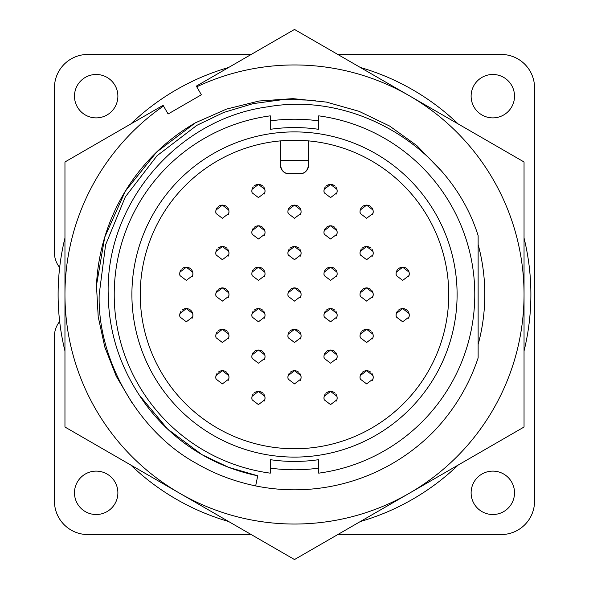 <?xml version="1.0" encoding="UTF-8"?>
<svg xmlns="http://www.w3.org/2000/svg" width="589" height="589" viewBox="0 0 589 589"><rect width="100%" height="100%" fill="white"/><g stroke="black" fill="none" stroke-linecap="round" stroke-linejoin="round"><path stroke-width="0.88" d="M132.186 403.148L116.224 376.157L104.82 347.12L98.208 316.786L96.463 285.466L104.717 237.22L125.28 191.241L156.652 152.028L195.379 122.821L226.471 109.098L259.131 101.006L292.91 98.635L326.372 102.081L359.025 111.306L389.587 126.024L416.902 145.66L440.543 170.037M96.463 285.466L104.717 237.22L125.28 191.241L156.652 152.028L195.379 122.821A198.243 198.243 0 0 0 96.463 285.466L104.717 237.22L125.28 191.241L156.652 152.028L195.379 122.821M478.135 344.469A190.306 190.306 0 0 0 478.135 244.531M179.733 493.287A229.541 229.541 0 0 1 64.959 294.5L64.959 427.025L294.5 559.55L524.041 427.025L524.041 161.975L294.5 29.45L196.358 86.112L196.755 86.811A229.541 229.541 0 0 1 524.041 294.5A229.541 229.541 0 0 1 179.733 493.287M163.101 105.313L64.959 161.975L64.959 294.5A229.541 229.541 0 0 1 163.506 106.005L163.101 105.313M163.506 106.005L168.115 113.986L201.364 94.785L196.755 86.811M301.089 294.5L300.876 292.843L294.5 287.911L288.124 292.843L287.911 294.5L288.161 296.296L294.5 301.097L300.839 296.296L301.089 294.5A6.589 6.589 0 0 1 300.361 297.519M287.984 293.513A6.589 6.589 0 0 1 289.339 290.399M290.259 289.457A6.589 6.589 0 0 1 298.741 289.457M299.661 290.399A6.589 6.589 0 0 1 301.016 293.513M228.974 335.899L228.76 334.243L222.384 329.31L216.008 334.243L215.788 335.899L216.045 337.696L222.384 342.496L228.723 337.696L228.974 335.899A6.589 6.589 0 0 1 228.237 338.918M215.868 334.913A6.589 6.589 0 0 1 217.223 331.806M218.144 330.856A6.589 6.589 0 0 1 226.625 330.856M227.545 331.806A6.589 6.589 0 0 1 228.9 334.913M301.089 335.899L300.876 334.243L294.5 329.31L288.124 334.243L287.911 335.899L288.161 337.696L294.5 342.496L300.839 337.696L301.089 335.899A6.589 6.589 0 0 1 300.361 338.918M287.984 334.913A6.589 6.589 0 0 1 289.339 331.806M290.259 330.856A6.589 6.589 0 0 1 298.741 330.856M299.661 331.806A6.589 6.589 0 0 1 301.016 334.913M228.974 294.5L228.76 292.843L222.384 287.911L216.008 292.843L215.788 294.5L216.045 296.296L222.384 301.097L228.723 296.296L228.974 294.5A6.589 6.589 0 0 1 228.237 297.519M215.868 293.513A6.589 6.589 0 0 1 217.223 290.399M218.144 289.457A6.589 6.589 0 0 1 226.625 289.457M227.545 290.399A6.589 6.589 0 0 1 228.9 293.513M373.212 294.5L372.992 292.843L366.616 287.911L360.24 292.843L360.026 294.5L360.277 296.296L366.616 301.097L372.955 296.296L373.212 294.5A6.589 6.589 0 0 1 372.476 297.519M360.1 293.513A6.589 6.589 0 0 1 361.455 290.399M362.375 289.457A6.589 6.589 0 0 1 370.856 289.457M371.777 290.399A6.589 6.589 0 0 1 373.131 293.513M373.212 253.101L372.992 251.444L366.616 246.511L360.24 251.444L360.026 253.101L360.277 254.897L366.616 259.69L372.955 254.897L373.212 253.101A6.589 6.589 0 0 1 372.476 256.119M360.1 252.114A6.589 6.589 0 0 1 361.455 249M362.375 248.057A6.589 6.589 0 0 1 370.856 248.057M371.777 249A6.589 6.589 0 0 1 373.131 252.114M373.212 211.701L372.992 210.045L366.616 205.112L360.24 210.045L360.026 211.701L360.277 213.49L366.616 218.291L372.955 213.49L373.212 211.701A6.589 6.589 0 0 1 372.476 214.72M360.1 210.715A6.589 6.589 0 0 1 361.455 207.6M362.375 206.651A6.589 6.589 0 0 1 370.856 206.651M371.777 207.6A6.589 6.589 0 0 1 373.131 210.715M301.089 253.101L300.876 251.444L294.5 246.511L288.124 251.444L287.911 253.101L288.161 254.897L294.5 259.69L300.839 254.897L301.089 253.101A6.589 6.589 0 0 1 300.361 256.119M287.984 252.114A6.589 6.589 0 0 1 289.339 249M290.259 248.057A6.589 6.589 0 0 1 298.741 248.057M299.661 249A6.589 6.589 0 0 1 301.016 252.114M228.974 253.101L228.76 251.444L222.384 246.511L216.008 251.444L215.788 253.101L216.045 254.897L222.384 259.69L228.723 254.897L228.974 253.101A6.589 6.589 0 0 1 228.237 256.119M215.868 252.114A6.589 6.589 0 0 1 217.223 249M218.144 248.057A6.589 6.589 0 0 1 226.625 248.057M227.545 249A6.589 6.589 0 0 1 228.9 252.114M301.089 211.701L300.876 210.045L294.5 205.112L288.124 210.045L287.911 211.701L288.161 213.49L294.5 218.291L300.839 213.49L301.089 211.701A6.589 6.589 0 0 1 300.361 214.72M287.984 210.715A6.589 6.589 0 0 1 289.339 207.6M290.259 206.651A6.589 6.589 0 0 1 298.741 206.651M299.661 207.6A6.589 6.589 0 0 1 301.016 210.715M228.974 211.701L228.76 210.045L222.384 205.112L216.008 210.045L215.788 211.701L216.045 213.49L222.384 218.291L228.723 213.49L228.974 211.701A6.589 6.589 0 0 1 228.237 214.72M215.868 210.715A6.589 6.589 0 0 1 217.223 207.6M218.144 206.651A6.589 6.589 0 0 1 226.625 206.651M227.545 207.6A6.589 6.589 0 0 1 228.9 210.715M373.212 335.899L372.992 334.243L366.616 329.31L360.24 334.243L360.026 335.899L360.277 337.696L366.616 342.496L372.955 337.696L373.212 335.899A6.589 6.589 0 0 1 372.476 338.918M360.1 334.913A6.589 6.589 0 0 1 361.455 331.806M362.375 330.856A6.589 6.589 0 0 1 370.856 330.856M371.777 331.806A6.589 6.589 0 0 1 373.131 334.913M373.212 377.299L372.992 375.649L366.616 370.709L360.24 375.649L360.026 377.299L360.277 379.095L366.616 383.895L372.955 379.095L373.212 377.299A6.589 6.589 0 0 1 372.476 380.317M360.1 376.312A6.589 6.589 0 0 1 361.455 373.205M362.375 372.255A6.589 6.589 0 0 1 370.856 372.255M371.777 373.205A6.589 6.589 0 0 1 373.131 376.312M301.089 377.299L300.876 375.649L294.5 370.709L288.124 375.649L287.911 377.299L288.161 379.095L294.5 383.895L300.839 379.095L301.089 377.299A6.589 6.589 0 0 1 300.361 380.317M287.984 376.312A6.589 6.589 0 0 1 289.339 373.205M290.259 372.255A6.589 6.589 0 0 1 298.741 372.255M299.661 373.205A6.589 6.589 0 0 1 301.016 376.312M228.974 377.299L228.76 375.649L222.384 370.709L216.008 375.649L215.788 377.299L216.045 379.095L222.384 383.895L228.723 379.095L228.974 377.299A6.589 6.589 0 0 1 228.237 380.317M215.868 376.312A6.589 6.589 0 0 1 217.223 373.205M218.144 372.255A6.589 6.589 0 0 1 226.625 372.255M227.545 373.205A6.589 6.589 0 0 1 228.9 376.312M265.035 273.797L264.814 272.147L258.438 267.207L252.063 272.147L251.849 273.797L252.099 275.593L258.438 280.393L264.785 275.593L265.035 273.797M251.923 272.81A6.589 6.589 0 0 1 253.277 269.703M254.205 268.753A6.589 6.589 0 0 1 262.679 268.753M263.6 269.703A6.589 6.589 0 0 1 264.954 272.81M192.92 273.797L192.699 272.147L186.323 267.207L179.947 272.147L179.733 273.797L179.984 275.593L186.323 280.393L192.662 275.593L192.92 273.797M179.807 272.81A6.589 6.589 0 0 1 181.162 269.703M182.082 268.753A6.589 6.589 0 0 1 192.183 276.815M337.151 273.797L336.937 272.147L330.562 267.207L324.186 272.147L323.965 273.797L324.215 275.593L330.562 280.393L336.901 275.593L337.151 273.797A6.589 6.589 0 0 1 336.415 276.815M324.046 272.81A6.589 6.589 0 0 1 325.4 269.703M326.321 268.753A6.589 6.589 0 0 1 334.795 268.753M335.723 269.703A6.589 6.589 0 0 1 337.077 272.81M398.436 268.753A6.589 6.589 0 0 1 409.267 273.797L409.053 272.147L402.677 267.207L396.301 272.147L396.08 273.797L396.338 275.593L402.677 280.393L409.016 275.593L409.267 273.797A6.589 6.589 0 0 1 408.53 276.815M396.161 272.81A6.589 6.589 0 0 1 397.516 269.703M265.035 232.397L264.814 230.741L258.438 225.808L252.063 230.741L251.849 232.397L252.099 234.194L258.438 238.994L264.785 234.194L265.035 232.397M251.923 231.411A6.589 6.589 0 0 1 253.277 228.304M254.205 227.354A6.589 6.589 0 0 1 262.679 227.354M263.6 228.304A6.589 6.589 0 0 1 264.954 231.411M337.151 232.397L336.937 230.741L330.562 225.808L324.186 230.741L323.965 232.397L324.215 234.194L330.562 238.994L336.901 234.194L337.151 232.397A6.589 6.589 0 0 1 336.415 235.416M324.046 231.411A6.589 6.589 0 0 1 325.4 228.304M326.321 227.354A6.589 6.589 0 0 1 334.795 227.354M335.723 228.304A6.589 6.589 0 0 1 337.077 231.411M337.151 315.203L336.937 313.547L330.562 308.614L324.186 313.547L323.965 315.203L324.215 316.992L330.562 321.793L336.901 316.992L337.151 315.203A6.589 6.589 0 0 1 336.415 318.222M324.046 314.217A6.589 6.589 0 0 1 325.4 311.102M326.321 310.153A6.589 6.589 0 0 1 334.795 310.153M335.723 311.102A6.589 6.589 0 0 1 337.077 314.217M265.035 190.998L264.814 189.341L258.438 184.409L252.063 189.341L251.849 190.998L252.099 192.794L258.438 197.595L264.785 192.794L265.035 190.998M251.923 190.011A6.589 6.589 0 0 1 253.277 186.897M254.205 185.955A6.589 6.589 0 0 1 262.679 185.955M263.6 186.897A6.589 6.589 0 0 1 264.954 190.011M337.151 190.998L336.937 189.341L330.562 184.409L324.186 189.341L323.965 190.998L324.215 192.794L330.562 197.595L336.901 192.794L337.151 190.998A6.589 6.589 0 0 1 336.415 194.017M324.046 190.011A6.589 6.589 0 0 1 325.4 186.897M326.321 185.955A6.589 6.589 0 0 1 334.795 185.955M335.723 186.897A6.589 6.589 0 0 1 337.077 190.011M265.035 315.203L264.814 313.547L258.438 308.614L252.063 313.547L251.849 315.203L252.099 316.992L258.438 321.793L264.785 316.992L265.035 315.203M251.923 314.217A6.589 6.589 0 0 1 253.277 311.102M254.205 310.153A6.589 6.589 0 0 1 262.679 310.153M263.6 311.102A6.589 6.589 0 0 1 264.954 314.217M398.436 310.153A6.589 6.589 0 0 1 409.267 315.203L409.053 313.547L402.677 308.614L396.301 313.547L396.08 315.203L396.338 316.992L402.677 321.793L409.016 316.992L409.267 315.203A6.589 6.589 0 0 1 408.53 318.222M396.161 314.217A6.589 6.589 0 0 1 397.516 311.102M337.151 356.603L336.937 354.946L330.562 350.013L324.186 354.946L323.965 356.603L324.215 358.399L330.562 363.192L336.901 358.399L337.151 356.603A6.589 6.589 0 0 1 336.415 359.621M324.046 355.616A6.589 6.589 0 0 1 325.4 352.502M326.321 351.559A6.589 6.589 0 0 1 334.795 351.559M335.723 352.502A6.589 6.589 0 0 1 337.077 355.616M337.151 398.002L336.937 396.345L330.562 391.413L324.186 396.345L323.965 398.002L324.215 399.798L330.562 404.599L336.901 399.798L337.151 398.002A6.589 6.589 0 0 1 336.415 401.021M324.046 397.015A6.589 6.589 0 0 1 325.4 393.901M326.321 392.959A6.589 6.589 0 0 1 334.795 392.959M335.723 393.901A6.589 6.589 0 0 1 337.077 397.015M265.035 398.002L264.814 396.345L258.438 391.413L252.063 396.345L251.849 398.002L252.099 399.798L258.438 404.599L264.785 399.798L265.035 398.002M251.923 397.015A6.589 6.589 0 0 1 253.277 393.901M254.205 392.959A6.589 6.589 0 0 1 262.679 392.959M263.6 393.901A6.589 6.589 0 0 1 264.954 397.015M265.035 356.603L264.814 354.946L258.438 350.013L252.063 354.946L251.849 356.603L252.099 358.399L258.438 363.192L264.785 358.399L265.035 356.603M251.923 355.616A6.589 6.589 0 0 1 253.277 352.502M254.205 351.559A6.589 6.589 0 0 1 262.679 351.559M263.6 352.502A6.589 6.589 0 0 1 264.954 355.616M192.92 315.203L192.699 313.547L186.323 308.614L179.947 313.547L179.733 315.203L179.984 316.992L186.323 321.793L192.662 316.992L192.92 315.203M179.807 314.217A6.589 6.589 0 0 1 181.162 311.102M182.082 310.153A6.589 6.589 0 0 1 192.183 318.222M139.254 395.057A184.968 184.968 0 0 0 257.724 475.772L228.598 467.327L202.02 454.686L167.644 429.116L139.254 395.057C119.133 364.333 108.781 330.812 108.207 294.5C105.365 203.544 177.606 118.934 267.686 106.837C356.669 91.059 451.218 149.216 478.135 235.659L478.135 357.906C469.006 385.235 454.517 409.443 434.66 430.53A195.32 195.32 0 0 1 255.663 485.918C234.267 481.449 214.661 474.027 196.844 463.653C138.938 432.444 97.259 360.247 99.18 294.5L105.608 244.81L125.347 196.844L157.02 155.761L196.844 125.347L223.695 112.47L253.042 103.635L283.942 99.467L315.248 100.285M318.708 120.892A175.286 175.286 0 0 0 270.292 120.892M318.708 129.33A166.937 166.937 0 0 0 270.292 129.33L270.292 115.842A180.293 180.293 0 0 0 270.292 473.158L270.292 459.67A166.937 166.937 0 0 0 318.708 459.67L318.708 473.158A180.293 180.293 0 0 0 318.708 115.842L318.708 129.33A166.937 166.937 0 0 0 270.292 129.33M457.101 294.5A162.601 162.601 0 0 1 294.5 457.101A162.601 162.601 0 0 1 131.899 294.5A162.601 162.601 0 0 1 294.5 131.899A162.601 162.601 0 0 1 457.101 294.5M140.248 294.5A154.252 154.252 0 0 0 294.5 448.752A154.252 154.252 0 0 0 448.752 294.5A154.252 154.252 0 0 0 294.5 140.248A154.252 154.252 0 0 0 140.248 294.5M74.479 96.176A21.705 21.705 0 0 0 96.176 117.881A21.705 21.705 0 0 0 117.881 96.176A21.705 21.705 0 0 0 96.176 74.479A21.705 21.705 0 0 0 74.479 96.176M471.119 96.176A21.705 21.705 0 0 0 492.824 117.881A21.705 21.705 0 0 0 514.521 96.176A21.705 21.705 0 0 0 492.824 74.479A21.705 21.705 0 0 0 471.119 96.176M471.119 492.824A21.705 21.705 0 0 0 492.824 514.521A21.705 21.705 0 0 0 514.521 492.824A21.705 21.705 0 0 0 492.824 471.119A21.705 21.705 0 0 0 471.119 492.824M74.479 492.824A21.705 21.705 0 0 0 96.176 514.521A21.705 21.705 0 0 0 117.881 492.824A21.705 21.705 0 0 0 96.176 471.119A21.705 21.705 0 0 0 74.479 492.824M524.041 350.97A236.388 236.388 0 0 0 524.041 238.03M458.176 123.948A236.388 236.388 0 0 0 360.365 67.477M228.635 67.477A236.388 236.388 0 0 0 130.824 123.948M64.959 238.03A236.388 236.388 0 0 0 64.959 350.97M280.474 165.288C281.608 171.009 284.391 173.792 288.824 173.637A8.349 8.349 0 0 1 280.474 165.288L280.474 140.889M288.824 173.637L300.176 173.637A8.349 8.349 0 0 0 308.526 165.288C307.392 171.009 304.609 173.792 300.176 173.637M251.208 54.446L87.827 54.446A33.389 33.389 0 0 0 54.446 87.827L54.446 252.762A23.369 23.369 0 0 0 59.666 267.487M337.791 534.554L501.173 534.554A33.389 33.389 0 0 0 534.554 501.173L534.554 87.827A33.389 33.389 0 0 0 501.173 54.446L337.791 54.446M59.666 321.513A23.369 23.369 0 0 0 54.446 336.238L54.446 501.173A33.389 33.389 0 0 0 87.827 534.554L251.208 534.554M308.526 140.889L308.526 165.288M270.292 459.67A166.937 166.937 0 0 0 318.708 459.67M270.292 468.108A175.286 175.286 0 0 0 318.708 468.108M257.724 475.772L255.663 485.918M478.135 294.5L478.135 272.309M130.824 465.052A236.388 236.388 0 0 0 228.635 521.523M360.365 521.523A236.388 236.388 0 0 0 458.176 465.052M288.08 295.98A6.589 6.589 0 0 1 287.911 294.5M288.08 337.379A6.589 6.589 0 0 1 287.911 335.899M360.196 295.98A6.589 6.589 0 0 1 360.026 294.5M360.196 213.181A6.589 6.589 0 0 1 360.026 211.701M215.964 254.581A6.589 6.589 0 0 1 215.795 253.101M215.964 213.181A6.589 6.589 0 0 1 215.795 211.701M360.196 378.779A6.589 6.589 0 0 1 360.026 377.299M215.964 378.779A6.589 6.589 0 0 1 215.795 377.299M179.903 275.277A6.589 6.589 0 0 1 179.733 273.797M396.257 275.277A6.589 6.589 0 0 1 396.088 273.797M324.134 233.877A6.589 6.589 0 0 1 323.972 232.397M265.028 190.998A6.589 6.589 0 0 1 264.299 194.017M252.018 192.478A6.589 6.589 0 0 1 251.849 190.998M265.028 315.203A6.589 6.589 0 0 1 264.299 318.222M252.018 316.683A6.589 6.589 0 0 1 251.849 315.203M324.134 358.083A6.589 6.589 0 0 1 323.972 356.603M265.028 398.002A6.589 6.589 0 0 1 264.299 401.021M252.018 399.482A6.589 6.589 0 0 1 251.849 398.002M179.903 316.683A6.589 6.589 0 0 1 179.733 315.203M265.028 356.603A6.589 6.589 0 0 1 264.299 359.621M252.018 358.083A6.589 6.589 0 0 1 251.849 356.603M324.134 399.482A6.589 6.589 0 0 1 323.972 398.002M396.257 316.683A6.589 6.589 0 0 1 396.088 315.203M324.134 192.478A6.589 6.589 0 0 1 323.972 190.998M324.134 316.683A6.589 6.589 0 0 1 323.972 315.203M265.028 232.397A6.589 6.589 0 0 1 264.299 235.416M252.018 233.877A6.589 6.589 0 0 1 251.849 232.397M324.134 275.277A6.589 6.589 0 0 1 323.972 273.797M265.028 273.797A6.589 6.589 0 0 1 264.299 276.815M252.018 275.277A6.589 6.589 0 0 1 251.849 273.797M288.08 378.779A6.589 6.589 0 0 1 287.911 377.299M360.196 337.379A6.589 6.589 0 0 1 360.026 335.899M288.08 213.181A6.589 6.589 0 0 1 287.911 211.701M288.08 254.581A6.589 6.589 0 0 1 287.911 253.101M360.196 254.581A6.589 6.589 0 0 1 360.026 253.101M215.964 295.98A6.589 6.589 0 0 1 215.795 294.5M215.964 337.379A6.589 6.589 0 0 1 215.795 335.899M308.526 160.282L280.474 160.282M287.925 294.971A6.597 6.597 0 0 0 287.969 295.428M288.058 295.928A6.597 6.597 0 0 0 288.154 296.296M287.969 293.594A6.597 6.597 0 0 0 287.925 294.014M215.802 336.378A6.597 6.597 0 0 0 215.854 336.834M215.942 337.328A6.597 6.597 0 0 0 216.038 337.696M215.854 334.994A6.597 6.597 0 0 0 215.81 335.413M287.925 336.378A6.597 6.597 0 0 0 287.969 336.834M288.058 337.328A6.597 6.597 0 0 0 288.154 337.696M287.969 334.994A6.597 6.597 0 0 0 287.925 335.413M215.802 294.971A6.597 6.597 0 0 0 215.854 295.428M215.942 295.928A6.597 6.597 0 0 0 216.038 296.296M215.854 293.594A6.597 6.597 0 0 0 215.81 294.014M360.041 294.971A6.597 6.597 0 0 0 360.085 295.428M360.181 295.928A6.597 6.597 0 0 0 360.269 296.296M360.085 293.594A6.597 6.597 0 0 0 360.041 294.014M360.041 253.572A6.597 6.597 0 0 0 360.085 254.028M360.181 254.529A6.597 6.597 0 0 0 360.269 254.897M360.085 252.188A6.597 6.597 0 0 0 360.041 252.615M360.041 212.173A6.597 6.597 0 0 0 360.085 212.629M360.181 213.122A6.597 6.597 0 0 0 360.269 213.498M360.085 210.788A6.597 6.597 0 0 0 360.041 211.215M287.925 253.572A6.597 6.597 0 0 0 287.969 254.028M288.058 254.529A6.597 6.597 0 0 0 288.154 254.897M287.969 252.188A6.597 6.597 0 0 0 287.925 252.615M215.802 253.572A6.597 6.597 0 0 0 215.854 254.028M215.942 254.529A6.597 6.597 0 0 0 216.038 254.897M215.854 252.188A6.597 6.597 0 0 0 215.81 252.615M287.925 212.173A6.597 6.597 0 0 0 287.969 212.629M288.058 213.122A6.597 6.597 0 0 0 288.154 213.498M287.969 210.788A6.597 6.597 0 0 0 287.925 211.215M215.802 212.173A6.597 6.597 0 0 0 215.854 212.629M215.942 213.122A6.597 6.597 0 0 0 216.038 213.498M215.854 210.788A6.597 6.597 0 0 0 215.81 211.215M360.041 336.378A6.597 6.597 0 0 0 360.085 336.834M360.181 337.328A6.597 6.597 0 0 0 360.269 337.696M360.085 334.994A6.597 6.597 0 0 0 360.041 335.413M360.041 377.777A6.597 6.597 0 0 0 360.085 378.234M360.181 378.727A6.597 6.597 0 0 0 360.269 379.095M360.085 376.393A6.597 6.597 0 0 0 360.041 376.813M287.925 377.777A6.597 6.597 0 0 0 287.969 378.234M288.058 378.727A6.597 6.597 0 0 0 288.154 379.095M287.969 376.393A6.597 6.597 0 0 0 287.925 376.813M215.802 377.777A6.597 6.597 0 0 0 215.854 378.234M215.942 378.727A6.597 6.597 0 0 0 216.038 379.095M215.854 376.393A6.597 6.597 0 0 0 215.81 376.813M251.864 274.275A6.597 6.597 0 0 0 251.915 274.732M252.004 275.225A6.597 6.597 0 0 0 252.092 275.593M251.908 272.891A6.597 6.597 0 0 0 251.864 273.311M179.748 274.275A6.597 6.597 0 0 0 179.792 274.732M179.888 275.225A6.597 6.597 0 0 0 179.976 275.593M179.792 272.891A6.597 6.597 0 0 0 179.748 273.311M323.979 274.275A6.597 6.597 0 0 0 324.031 274.732M324.119 275.225A6.597 6.597 0 0 0 324.215 275.593M324.031 272.891A6.597 6.597 0 0 0 323.979 273.311M396.095 274.275A6.597 6.597 0 0 0 396.147 274.732M396.235 275.225A6.597 6.597 0 0 0 396.331 275.593M396.147 272.891A6.597 6.597 0 0 0 396.102 273.311M251.864 232.876A6.597 6.597 0 0 0 251.915 233.332M252.004 233.826A6.597 6.597 0 0 0 252.092 234.194M251.908 231.492A6.597 6.597 0 0 0 251.864 231.911M323.979 232.876A6.597 6.597 0 0 0 324.031 233.332M324.119 233.826A6.597 6.597 0 0 0 324.215 234.194M324.031 231.492A6.597 6.597 0 0 0 323.979 231.911M323.979 315.675A6.597 6.597 0 0 0 324.031 316.131M324.119 316.624A6.597 6.597 0 0 0 324.215 317M324.031 314.29A6.597 6.597 0 0 0 323.979 314.71M251.864 191.469A6.597 6.597 0 0 0 251.915 191.926M252.004 192.426A6.597 6.597 0 0 0 252.092 192.794M251.908 190.092A6.597 6.597 0 0 0 251.864 190.512M323.979 191.469A6.597 6.597 0 0 0 324.031 191.926M324.119 192.426A6.597 6.597 0 0 0 324.215 192.794M324.031 190.092A6.597 6.597 0 0 0 323.979 190.512M251.864 315.675A6.597 6.597 0 0 0 251.915 316.131M252.004 316.624A6.597 6.597 0 0 0 252.092 317M251.908 314.29A6.597 6.597 0 0 0 251.864 314.71M396.095 315.675A6.597 6.597 0 0 0 396.147 316.131M396.235 316.624A6.597 6.597 0 0 0 396.331 317M396.147 314.29A6.597 6.597 0 0 0 396.102 314.71M323.979 357.074A6.597 6.597 0 0 0 324.031 357.53M324.119 358.031A6.597 6.597 0 0 0 324.215 358.399M324.031 355.69A6.597 6.597 0 0 0 323.979 356.117M323.979 398.473A6.597 6.597 0 0 0 324.031 398.93M324.119 399.43A6.597 6.597 0 0 0 324.215 399.798M324.031 397.096A6.597 6.597 0 0 0 323.979 397.516M251.864 398.473A6.597 6.597 0 0 0 251.915 398.93M252.004 399.43A6.597 6.597 0 0 0 252.092 399.798M251.908 397.096A6.597 6.597 0 0 0 251.864 397.516M251.864 357.074A6.597 6.597 0 0 0 251.915 357.53M252.004 358.031A6.597 6.597 0 0 0 252.092 358.399M251.908 355.69A6.597 6.597 0 0 0 251.864 356.117M179.748 315.675A6.597 6.597 0 0 0 179.792 316.131M179.888 316.624A6.597 6.597 0 0 0 179.976 317M179.792 314.29A6.597 6.597 0 0 0 179.748 314.71M192.669 317A6.597 6.597 0 0 0 192.765 316.624M192.853 316.131A6.597 6.597 0 0 0 192.905 315.675M192.897 314.71A6.597 6.597 0 0 0 192.853 314.29M264.785 358.399A6.597 6.597 0 0 0 264.881 358.031M264.969 357.53A6.597 6.597 0 0 0 265.021 357.074M265.021 356.117A6.597 6.597 0 0 0 264.969 355.69M264.785 399.798A6.597 6.597 0 0 0 264.881 399.43M264.969 398.93A6.597 6.597 0 0 0 265.021 398.473M265.021 397.516A6.597 6.597 0 0 0 264.969 397.096M336.908 399.798A6.597 6.597 0 0 0 336.996 399.43M337.085 398.93A6.597 6.597 0 0 0 337.136 398.473M337.136 397.516A6.597 6.597 0 0 0 337.092 397.096M336.908 358.399A6.597 6.597 0 0 0 336.996 358.031M337.085 357.53A6.597 6.597 0 0 0 337.136 357.074M337.136 356.117A6.597 6.597 0 0 0 337.092 355.69M409.024 317A6.597 6.597 0 0 0 409.112 316.624M409.208 316.131A6.597 6.597 0 0 0 409.252 315.675M409.252 314.71A6.597 6.597 0 0 0 409.208 314.29M264.785 317A6.597 6.597 0 0 0 264.881 316.624M264.969 316.131A6.597 6.597 0 0 0 265.021 315.675M265.021 314.71A6.597 6.597 0 0 0 264.969 314.29M336.908 192.794A6.597 6.597 0 0 0 336.996 192.426M337.085 191.926A6.597 6.597 0 0 0 337.136 191.469M337.136 190.512A6.597 6.597 0 0 0 337.092 190.092M264.785 192.794A6.597 6.597 0 0 0 264.881 192.426M264.969 191.926A6.597 6.597 0 0 0 265.021 191.469M265.021 190.512A6.597 6.597 0 0 0 264.969 190.092M336.908 317A6.597 6.597 0 0 0 336.996 316.624M337.085 316.131A6.597 6.597 0 0 0 337.136 315.675M337.136 314.71A6.597 6.597 0 0 0 337.092 314.29M336.908 234.194A6.597 6.597 0 0 0 336.996 233.826M337.085 233.332A6.597 6.597 0 0 0 337.136 232.876M337.136 231.911A6.597 6.597 0 0 0 337.092 231.492M264.785 234.194A6.597 6.597 0 0 0 264.881 233.826M264.969 233.332A6.597 6.597 0 0 0 265.021 232.876M265.021 231.911A6.597 6.597 0 0 0 264.969 231.492M409.024 275.593A6.597 6.597 0 0 0 409.112 275.225M409.208 274.732A6.597 6.597 0 0 0 409.252 274.275M409.252 273.311A6.597 6.597 0 0 0 409.208 272.891M336.908 275.593A6.597 6.597 0 0 0 336.996 275.225M337.085 274.732A6.597 6.597 0 0 0 337.136 274.275M337.136 273.311A6.597 6.597 0 0 0 337.092 272.891M192.669 275.593A6.597 6.597 0 0 0 192.765 275.225M192.853 274.732A6.597 6.597 0 0 0 192.905 274.275M192.897 273.311A6.597 6.597 0 0 0 192.853 272.891M264.785 275.593A6.597 6.597 0 0 0 264.881 275.225M264.969 274.732A6.597 6.597 0 0 0 265.021 274.275M265.021 273.311A6.597 6.597 0 0 0 264.969 272.891M228.731 379.095A6.597 6.597 0 0 0 228.819 378.727M228.915 378.234A6.597 6.597 0 0 0 228.959 377.777M228.959 376.813A6.597 6.597 0 0 0 228.915 376.393M300.846 379.095A6.597 6.597 0 0 0 300.942 378.727M301.031 378.234A6.597 6.597 0 0 0 301.075 377.777M301.075 376.813A6.597 6.597 0 0 0 301.031 376.393M372.962 379.095A6.597 6.597 0 0 0 373.058 378.727M373.146 378.234A6.597 6.597 0 0 0 373.198 377.777M373.19 376.813A6.597 6.597 0 0 0 373.146 376.393M372.962 337.696A6.597 6.597 0 0 0 373.058 337.328M373.146 336.834A6.597 6.597 0 0 0 373.198 336.378M373.19 335.413A6.597 6.597 0 0 0 373.146 334.994M228.731 213.498A6.597 6.597 0 0 0 228.819 213.122M228.915 212.629A6.597 6.597 0 0 0 228.959 212.173M228.959 211.215A6.597 6.597 0 0 0 228.915 210.788M300.846 213.498A6.597 6.597 0 0 0 300.942 213.122M301.031 212.629A6.597 6.597 0 0 0 301.075 212.173M301.075 211.215A6.597 6.597 0 0 0 301.031 210.788M228.731 254.897A6.597 6.597 0 0 0 228.819 254.529M228.915 254.028A6.597 6.597 0 0 0 228.959 253.572M228.959 252.615A6.597 6.597 0 0 0 228.915 252.188M300.846 254.897A6.597 6.597 0 0 0 300.942 254.529M301.031 254.028A6.597 6.597 0 0 0 301.075 253.572M301.075 252.615A6.597 6.597 0 0 0 301.031 252.188M372.962 213.498A6.597 6.597 0 0 0 373.058 213.122M373.146 212.629A6.597 6.597 0 0 0 373.198 212.173M373.19 211.215A6.597 6.597 0 0 0 373.146 210.788M372.962 254.897A6.597 6.597 0 0 0 373.058 254.529M373.146 254.028A6.597 6.597 0 0 0 373.198 253.572M373.19 252.615A6.597 6.597 0 0 0 373.146 252.188M372.962 296.296A6.597 6.597 0 0 0 373.058 295.928M373.146 295.428A6.597 6.597 0 0 0 373.198 294.971M373.19 294.014A6.597 6.597 0 0 0 373.146 293.594M228.731 296.296A6.597 6.597 0 0 0 228.819 295.928M228.915 295.428A6.597 6.597 0 0 0 228.959 294.971M228.959 294.014A6.597 6.597 0 0 0 228.915 293.594M300.846 337.696A6.597 6.597 0 0 0 300.942 337.328M301.031 336.834A6.597 6.597 0 0 0 301.075 336.378M301.075 335.413A6.597 6.597 0 0 0 301.031 334.994M228.731 337.696A6.597 6.597 0 0 0 228.819 337.328M228.915 336.834A6.597 6.597 0 0 0 228.959 336.378M228.959 335.413A6.597 6.597 0 0 0 228.915 334.994M300.846 296.296A6.597 6.597 0 0 0 300.942 295.928M301.031 295.428A6.597 6.597 0 0 0 301.075 294.971M301.075 294.014A6.597 6.597 0 0 0 301.031 293.594"/></g></svg>
